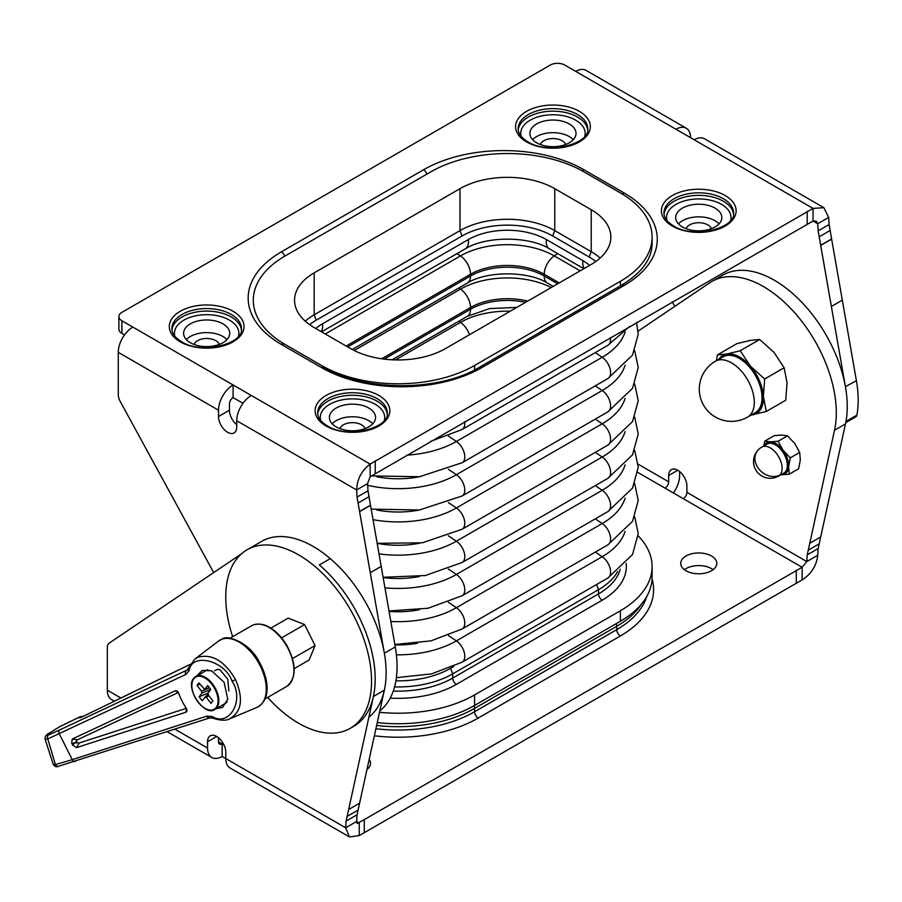 <?xml version="1.0" encoding="UTF-8"?>
<svg xmlns="http://www.w3.org/2000/svg" width="902" height="902" viewBox="0 0 902 902"><rect width="100%" height="100%" fill="white"/><g stroke="black" fill="none" stroke-linecap="round" stroke-linejoin="round"><path stroke-width="1.35" d="M711.396 228.691A12.887 7.441 0 0 0 707.878 224.902A12.887 7.441 0 0 0 695.047 223.042A12.887 7.441 0 0 0 686.129 228.691M365.107 428.619A12.887 7.441 0 0 0 361.589 424.831A12.887 7.441 0 0 0 348.758 422.97A12.887 7.441 0 0 0 339.84 428.619M565.588 144.5A12.887 7.441 0 0 0 562.07 140.723A12.887 7.441 0 0 0 549.239 138.863A12.887 7.441 0 0 0 540.332 144.5M219.299 344.429A12.887 7.441 0 0 0 215.781 340.652A12.887 7.441 0 0 0 202.95 338.791A12.887 7.441 0 0 0 194.043 344.429M764.197 445.712A18.04 10.418 60 0 1 770.342 441.811A18.04 10.418 60 0 1 783.071 450.211A18.04 10.418 60 0 1 788.641 466.684A18.04 10.418 60 0 1 781.493 474.756A18.04 10.418 60 0 1 780.952 474.723M781.493 474.756L789.261 474.204L788.641 466.684L790.31 457.844L783.071 450.211L778.11 441.258L770.342 441.811L764.862 441.055L763.69 446.005M789.261 474.204L798.642 468.781L800.311 459.941L799.691 452.421L790.31 457.844M764.862 441.055L774.243 435.632L782.011 435.08L787.491 435.846L794.73 443.48L799.691 452.421M778.11 441.258L787.491 435.846M79.117 743.034L76.535 747.611L185.846 712.242A3.089 2.052 -120.9 0 0 186.838 709.727A3.089 2.052 -120.9 0 0 186.218 708.25A50.591 33.656 59.1 0 1 178.697 693.288A3.089 2.052 -120.9 0 0 178.495 692.826A3.089 2.052 -120.9 0 0 177.412 691.428A3.089 2.052 -120.9 0 0 175.101 690.864L72.228 739.054L77.471 739.753L76.354 741.241L77.121 742.774L79.117 743.034L186.274 708.352M196.805 675.835L202.307 670.4L211.542 670.772L224.079 682.239L227.766 699.253L222.512 707.427L216.187 708.701M75.509 761.311A3.089 2.289 -107.9 0 1 75.227 761.435A3.089 2.289 -107.9 0 1 72.284 759.676L206.772 716.154L212.32 716.56C229.446 727.294 244.746 699.918 232.073 681.224C224.869 660.377 191.652 652.112 189.195 670.569L185.823 674.482L47.795 738.918L55.405 764.625L72.284 759.676L59.273 733.777A3.089 2.3 64.9 0 1 59.724 729.91L187.255 669.972M198.203 657.163C212.207 653.646 224.643 661.11 235.523 679.556C243.72 699.05 241.635 712.197 229.288 718.995L256.856 707.439A38.425 22.189 -120 0 0 259.911 665.27A38.425 22.189 -120 0 0 221.903 639.225A38.425 22.189 -120 0 0 218.532 641.063L194.764 659.136L198.203 657.163M76.535 747.611L72.724 745.232L76.354 741.241M77.121 742.774L71.686 743.158L72.724 745.232M71.686 743.158L72.228 739.054M190.096 664.413L81.924 716.989L79.455 717.789L80.21 716.831L79.59 717.034L59.284 726.899L50.67 732.356C45.991 735.412 45.292 736.269 48.561 734.938A3.089 2.627 66.8 0 0 47.795 738.918L45.1 739.11L53.252 764.344L55.405 764.625A3.089 2.729 -103.8 0 0 58.54 766.283L58.54 766.283C56.488 767.354 54.718 766.7 53.252 764.344L53.252 764.344M185.823 674.482A3.089 2.3 64.9 0 1 186.286 670.614L186.861 670.299M79.59 717.034A3.089 2.086 -115.9 0 1 79.771 716.932L59.464 726.798A3.089 2.086 -115.9 0 0 59.284 726.899A3.089 1.748 -122.4 0 0 59.16 726.967A3.089 1.748 -122.4 0 0 59.036 727.057M82.781 716.56L79.771 716.932A3.089 2.086 -115.9 0 1 80.041 716.831M178.314 692.499L77.471 739.753M208.79 695.589L206.49 697.584L211.012 703.38L212.906 700.877L208.385 695.081L208.024 693.153L210.786 689.534L207.674 685.543L204.912 689.173L209.411 687.764M206.49 697.584L205.002 697.145L208.035 694.484L205.171 696.987M208.001 693.198L199.139 696.784L202.251 700.764L205.002 697.145M199.139 696.784L201.89 693.153L201.529 691.225L208.768 688.068M199.883 684.178L197.008 685.43L201.529 691.225M197.008 685.43L198.902 682.927L204.653 689.353L209.478 687.854M207.832 692.995L210.594 689.365L201.89 693.153M285.021 344.406L321.484 365.468A108.251 62.497 -0 0 0 474.587 365.468L620.396 281.289A108.251 62.497 -0 0 0 652.101 237.091A108.251 62.497 -0 0 0 620.396 192.893L583.921 171.842A108.251 62.497 0 0 0 430.829 171.842L285.021 256.021A108.251 62.497 0 0 0 253.315 300.219A108.251 62.497 0 0 0 285.021 344.406M459.986 188.676L314.178 272.855A67.019 38.696 -0 0 0 294.548 300.219A67.019 38.696 -0 0 0 314.178 327.573L350.652 348.623A67.019 38.696 -0 0 0 445.419 348.623L591.227 264.444A67.019 38.696 -0 0 0 610.857 237.091A67.019 38.696 -0 0 0 591.227 209.726L554.764 188.676A67.019 38.696 -0 0 0 459.986 188.676L459.986 230.619A67.019 38.696 180 0 1 554.764 230.619L591.227 251.669A67.019 38.696 180 0 1 600.157 258.062M305.248 321.18A67.019 38.696 180 0 1 314.178 314.798L459.986 230.619L462.061 235.974A64.076 36.993 180 0 1 552.678 235.974L589.153 257.025A64.076 36.993 180 0 1 595.794 261.535M309.623 324.652A64.076 36.993 180 0 1 316.264 320.154L462.061 235.974M589.637 265.368A55.225 31.886 -0 0 0 582.895 260.644L546.42 239.582A55.225 31.886 -0 0 0 468.318 239.582L322.521 323.773A55.225 31.886 -0 0 0 315.779 328.497M638.165 535.867A108.251 62.497 180 0 1 652.101 566.535L652.101 577.054A108.251 62.497 180 0 1 620.396 621.252L474.587 705.432A108.251 62.497 180 0 1 377.25 722.57M652.101 566.535A108.251 62.497 180 0 1 620.396 610.733L474.587 694.912A108.251 62.497 180 0 1 379.505 712.287M617.667 571.406A77.324 44.649 180 0 1 598.522 589.683L452.714 673.862A77.324 44.649 180 0 1 394.546 686.896M395.877 680.841A74.28 42.879 -0 0 0 450.56 668.303L453.819 666.42M751.219 414.976A33.509 19.348 -120 0 0 752.753 414.796A33.509 19.348 -120 0 0 763.363 396.452L764.671 378.998L750.317 366.088A33.509 19.348 60 0 1 763.363 396.452L766.283 411.47L785.743 400.229L787.051 382.775L784.131 367.757L764.671 378.998M716.538 360.597L717.361 354.926L726.674 354.046L740.204 350.731L750.317 366.088A33.509 19.348 -120 0 0 726.674 354.046A33.509 19.348 -120 0 0 718.995 359.176M751.028 415.089L766.283 411.47M717.361 354.926L736.821 343.696L750.363 340.37L759.664 339.49L774.017 352.4L784.131 367.757M740.204 350.731L759.664 339.49M684.404 569.681A18.04 10.418 180 0 1 711.509 568.632A18.04 10.418 180 0 1 713.099 569.681M711.509 556.004A18.04 10.418 0 0 0 691.845 553.749A18.04 10.418 0 0 0 680.706 563.367A18.04 10.418 0 0 0 685.994 570.74A18.04 10.418 0 0 0 705.657 572.995A18.04 10.418 0 0 0 716.797 563.367A18.04 10.418 0 0 0 711.509 556.004M715.072 208.125A23.069 13.316 0 0 0 689.929 205.239A23.069 13.316 0 0 0 675.688 217.54A23.069 13.316 0 0 0 682.453 226.954A23.069 13.316 0 0 0 707.585 229.841A23.069 13.316 0 0 0 721.826 217.54A23.069 13.316 0 0 0 715.072 208.125M678.451 223.854A23.069 13.316 180 0 1 715.072 220.753A23.069 13.316 180 0 1 719.074 223.854M368.783 408.054A23.069 13.316 0 0 0 343.639 405.167A23.069 13.316 0 0 0 329.399 417.468A23.069 13.316 0 0 0 336.164 426.883A23.069 13.316 0 0 0 361.296 429.769A23.069 13.316 0 0 0 375.536 417.468A23.069 13.316 0 0 0 368.783 408.054M332.161 423.782A23.069 13.316 180 0 1 368.783 420.682A23.069 13.316 180 0 1 372.785 423.782M222.974 323.874A23.069 13.316 0 0 0 197.842 320.988A23.069 13.316 0 0 0 183.602 333.289A23.069 13.316 0 0 0 190.356 342.704A23.069 13.316 0 0 0 215.499 345.59A23.069 13.316 0 0 0 229.739 333.289A23.069 13.316 0 0 0 222.974 323.874M186.353 339.603A23.069 13.316 180 0 1 222.974 336.502A23.069 13.316 180 0 1 226.977 339.603M569.263 123.946A23.069 13.316 0 0 0 544.131 121.06A23.069 13.316 0 0 0 529.891 133.361A23.069 13.316 0 0 0 536.645 142.775A23.069 13.316 0 0 0 561.788 145.662A23.069 13.316 0 0 0 576.028 133.361A23.069 13.316 0 0 0 569.263 123.946M532.642 139.675A23.069 13.316 180 0 1 569.263 136.574A23.069 13.316 180 0 1 573.266 139.675M845.963 421.471L856.9 415.157A103.099 59.521 -120 0 0 856.404 380.734L829.096 224.575L828.667 217.416L823.876 207.685L813.052 208.407L370.17 464.102C361.657 470.416 357.136 479.03 356.617 489.955L357.045 497.115L384.353 653.262A103.099 59.521 -120 0 0 313.231 546.465A103.099 59.521 -120 0 0 261.681 541.358L247.092 549.78A103.099 59.521 60 0 1 298.641 554.888A103.099 59.521 60 0 1 365.998 645.742A103.099 59.521 60 0 1 350.19 728.354A103.099 59.521 60 0 1 298.641 723.246A103.099 59.521 60 0 1 267.691 697.415M350.19 728.354L353.832 726.257A103.099 59.521 -120 0 0 372.458 654.638A103.099 59.521 -120 0 0 319.331 564.956A103.099 59.521 -120 0 1 373.417 696.479L384.353 690.165A103.099 59.521 -120 0 0 330.267 558.642L319.331 564.956M368.884 717.146A103.099 59.521 -120 0 0 330.267 558.642M379.821 710.832A103.099 59.521 -120 0 0 395.29 646.948L367.982 490.801L367.554 483.641L370.17 476.73L813.052 221.035L813.052 208.407L675.97 129.257A20.622 11.906 -60 0 1 686.287 128.242A20.622 11.906 -60 0 1 690.549 137.679M232.637 636.699A103.099 59.521 60 0 1 247.092 549.78M370.17 476.73L370.17 464.102L233.088 384.962A20.622 11.906 -60 0 0 218.51 410.218L118.263 352.344A20.622 11.906 -60 0 1 132.842 327.088L121.917 320.774A10.305 5.953 0 0 1 118.895 316.568A10.305 5.953 0 0 1 121.917 312.351L550.22 65.079A10.305 5.953 0 0 1 564.799 65.079L575.735 71.393A20.622 11.906 -60 0 1 586.041 70.367L686.287 128.242M251.308 395.482A20.622 11.906 120 0 0 236.73 420.738L236.73 427.052A12.887 7.441 60 0 1 234.058 432.949A12.887 7.441 60 0 1 227.62 432.306A12.887 7.441 60 0 1 218.51 416.532L229.446 410.218L229.446 403.904A5.153 2.977 -60 0 1 233.088 397.59L242.988 403.307M121.917 320.774L121.917 333.402L124.521 334.901M121.917 333.402A10.305 5.953 180 0 1 118.895 329.196L118.895 316.568M674.786 306.376L672.306 301.843M856.404 380.734L845.399 386.654A103.099 59.521 -120 0 0 794.493 295.157A103.099 59.521 -120 0 0 722.784 275.144L711.847 281.458A103.099 59.521 -120 0 0 710.054 282.563L638.12 331.124M223.967 744.883L222.151 743.834L222.151 756.462L345.68 827.788L349.435 836.921L359.233 835.602L802.115 579.907C811.315 573.988 816.524 565.768 817.731 555.249L818.159 548.563L845.467 423.94A103.099 59.521 -120 0 0 845.399 386.654L818.159 230.889L817.731 223.73L816.152 221.08L813.052 221.035L817.731 223.73L828.667 217.416M856.9 415.157A5.153 2.977 60 0 1 855.897 416.769L845.749 422.621M218.51 410.218L218.51 416.532M118.263 352.344L118.263 394.557A10.305 5.953 -120 0 0 120.191 401.379L213.673 572.59M229.446 410.218A12.887 7.441 -120 0 0 236.73 424.729M807.2 211.339L807.2 223.967M375.243 460.719L375.243 473.347M823.876 207.685L704.507 138.761A20.622 11.906 120 0 0 694.202 139.787M829.096 224.575L818.159 230.889M236.73 420.738L356.617 489.955L367.554 483.641M357.045 497.115L367.982 490.801M132.842 327.088L233.088 384.962L233.088 397.59M294.21 668.63L309.104 660.027L315.057 645.55L304.594 624.59L288.178 618.107L270.825 628.13M668.686 481.826A5.153 2.977 -60 0 1 665.033 488.14L683.265 498.659A5.153 2.977 120 0 0 686.907 492.345L686.907 486.031A12.887 7.441 60 0 0 677.797 470.246L668.686 475.512L668.686 481.826L638.131 464.18M679.623 471.509L679.623 475.512A20.622 11.906 -60 0 1 673.366 492.943M218.498 741.726L222.151 743.834A5.153 2.977 -60 0 1 219.569 744.094A5.153 2.977 -60 0 1 218.498 741.726L218.498 737.735M222.151 756.462A20.622 11.906 -60 0 1 211.835 757.488A20.622 11.906 -60 0 1 207.561 748.04L207.561 741.726A12.887 7.441 60 0 1 210.234 735.829A12.887 7.441 60 0 1 216.683 736.472A12.887 7.441 60 0 1 225.793 752.257L225.793 758.571A20.622 11.906 120 0 0 230.066 768.008L349.435 836.921M114.362 701.204L111.6 699.614A20.622 11.906 -60 0 1 107.327 690.177L120.924 698.024M241.454 553.839L109.255 643.07A10.305 5.953 -120 0 0 107.327 647.67L107.327 690.177M364.284 832.23L364.284 819.602L357.169 823.537L356.617 821.474L345.68 827.788L346.109 821.102L373.417 696.479M668.686 475.512A12.887 7.441 60 0 1 671.347 469.604A12.887 7.441 60 0 1 677.797 470.246M364.284 819.602L802.115 567.279L806.794 561.563L807.222 554.877L834.53 430.254A103.099 59.521 -120 0 0 798.563 317.29A103.099 59.521 -120 0 0 711.847 281.458M366.967 769.496A18.04 10.418 0 0 0 370.508 763.295A18.04 10.418 0 0 0 369.189 759.383M359.233 835.602L359.233 822.985L356.617 821.474L357.045 814.788L384.353 690.165M796.274 582.827L796.274 570.199M802.115 579.907L802.115 567.279L683.265 498.659M817.731 555.249L806.794 561.563L686.907 492.345M818.159 548.563L807.222 554.877M346.109 821.102L357.045 814.788M315.057 645.55L292.519 658.561M304.594 624.59L281.593 637.872M782.124 451.034A16.755 9.674 -120 0 0 767.106 444.032L761.897 447.042A16.755 9.674 60 0 1 776.904 454.044A16.755 9.674 60 0 1 780.083 474.88A16.755 9.674 60 0 1 778.651 476.053L783.861 473.043A16.755 9.674 -120 0 0 782.124 451.034M765.246 445.103A17.375 10.035 60 0 1 782.801 450.515A17.375 10.035 60 0 1 782 474.125M761.897 447.042A16.755 16.755 0 0 0 757.725 450.448A16.755 13.429 -138.5 0 0 758.424 468.386A16.755 13.429 41.5 0 0 780.083 474.88M178.122 692.206L175.101 690.864M286.667 686.456A35.054 20.239 -120 0 0 287.524 647.512A35.054 20.239 -120 0 0 253.451 624.883A35.054 20.239 -120 0 0 251.613 625.74L253.563 624.838C262.358 622.639 267.668 626.292 270.623 627.995C276.835 631.952 282.191 637.68 286.701 645.167C296.679 664.368 296.668 678.124 286.667 686.456L265.053 698.937M232.073 681.224L235.523 679.556M194.764 659.136L188.259 668.348A3.089 2.018 19.5 0 0 189.195 670.569M48.561 734.938L59.724 729.91M229.852 718.77L229.852 718.77C226.165 720.833 220.584 720.664 213.131 718.24L213.131 718.24A3.089 1.736 -67.9 0 1 212.32 716.56M209.997 717.789A3.089 2.289 -107.9 0 1 209.715 717.913A3.089 2.289 -107.9 0 1 206.772 716.154M79.455 717.789A3.089 3.044 38.3 0 1 80.966 717.417M80.21 716.831A3.089 3.044 38.3 0 1 82.668 716.616M45.1 739.11C44.739 736.359 46.554 734.138 50.546 732.424L59.16 726.967A3.089 3.089 0 0 1 59.464 726.798A3.089 2.086 -115.9 0 1 59.645 726.73M186.455 708.668L185.846 712.242M193.806 678.191A19.077 11.016 60 0 1 195.79 676.421A19.077 11.016 60 0 1 213.661 685.52A19.077 11.016 60 0 1 216.841 707.698A19.077 11.016 60 0 1 214.856 709.468L225.072 703.571A19.077 11.016 -120 0 0 227.045 701.812A19.077 11.016 -120 0 0 227.09 701.745M207.9 669.803A19.077 11.016 -120 0 0 205.994 670.536L207.855 669.803M216.164 707.518A18.559 10.711 -120 0 0 211.79 684.167A18.559 10.711 -120 0 0 193.761 678.8A18.559 10.711 -120 0 0 198.124 702.151A18.559 10.711 -120 0 0 216.164 707.518M205.994 670.536L193.704 678.27C184.718 687.955 204.664 717.158 214.856 709.468A19.077 11.016 60 0 1 205.137 708.408M191.844 685.373A19.077 11.016 60 0 1 193.648 678.405M620.396 281.289L620.396 285.878M474.587 365.468L474.587 369.899M589.153 257.025L591.227 251.669L591.227 209.726M552.678 235.974L554.764 230.619L554.764 188.676M316.264 320.154L314.178 314.798L314.178 272.855M396.361 677.673L431.607 673.884L462.106 662.169L607.914 577.99A12.932 7.464 -120 0 0 610.034 568.113A12.932 7.464 -120 0 0 602.198 556.703A82.533 47.648 0 0 0 625.075 531.425M462.106 662.169A12.932 7.464 -120 0 0 464.226 652.293A12.932 7.464 -120 0 0 456.389 640.882L602.198 556.703L595.331 552.08M396.418 654.829A82.533 47.648 0 0 0 456.389 640.882L448.441 635.527M417.581 643.25A67.176 38.786 180 0 1 394.929 644.896M394.862 644.479L430.908 640.882L462.106 628.998L607.914 544.819A12.932 7.464 -120 0 0 610.034 534.942A12.932 7.464 -120 0 0 602.198 523.532A82.533 47.648 0 0 0 625.109 498.13M462.106 628.998A12.932 7.464 -120 0 0 464.226 619.122A12.932 7.464 -120 0 0 456.389 607.711L602.198 523.532L595.264 518.864M390.837 621.489A82.533 47.648 0 0 0 456.389 607.711L448.362 602.311M419.329 609.763A67.176 38.786 180 0 1 389.078 611.421M388.999 610.992L428.134 608.23L462.106 595.748A12.932 7.464 -120 0 0 464.226 585.872A12.932 7.464 -120 0 0 456.389 574.461L602.198 490.282L595.264 485.614M462.106 595.748L607.914 511.569A12.932 7.464 -120 0 0 610.034 501.692A12.932 7.464 -120 0 0 602.198 490.282A82.533 47.648 0 0 0 625.109 464.88M384.951 587.822A82.533 47.648 0 0 0 456.389 574.461L448.362 569.049M383.113 577.28L425.304 575.532L462.106 562.498A12.932 7.464 -120 0 0 464.226 552.622A12.932 7.464 -120 0 0 456.389 541.211L602.198 457.032L595.264 452.364M462.106 562.498L607.914 478.319A12.932 7.464 -120 0 0 610.034 468.442A12.932 7.464 -120 0 0 602.198 457.032A82.533 47.648 0 0 0 625.109 431.63M379.02 553.884A82.533 47.648 0 0 0 456.389 541.211L448.362 535.799M419.329 543.263A67.176 38.786 180 0 1 377.171 543.342L422.395 542.79L462.106 529.248A12.932 7.464 -120 0 0 464.226 519.372A12.932 7.464 -120 0 0 456.389 507.961L602.198 423.782L595.264 419.114M462.106 529.248L607.914 445.069A12.932 7.464 -120 0 0 610.034 435.192A12.932 7.464 -120 0 0 602.198 423.782A82.533 47.648 0 0 0 625.109 398.38M373.033 519.676A82.533 47.648 0 0 0 456.389 507.961L448.362 502.549M371.184 509.111L419.396 510.002L462.106 495.999A12.932 7.464 -120 0 0 464.226 486.122A12.932 7.464 -120 0 0 456.389 474.711L602.198 390.532L595.264 385.864M462.106 495.999L607.914 411.819A12.932 7.464 -120 0 0 610.034 401.942A12.932 7.464 -120 0 0 602.198 390.532A82.533 47.648 0 0 0 625.109 365.13M367.655 485.321A82.533 47.648 0 0 0 456.389 474.711L448.362 469.299M371.421 475.895L419.509 476.73L462.106 462.749A12.932 7.464 -120 0 0 464.226 452.872A12.932 7.464 -120 0 0 456.389 441.461L602.198 357.282L595.264 352.614M462.106 462.749L607.914 378.558A12.932 7.464 -120 0 0 610.034 368.692A12.932 7.464 -120 0 0 602.198 357.282A82.533 47.648 0 0 0 625.109 331.88M406.768 455.149A82.533 47.648 0 0 0 456.389 441.461L448.362 436.049M430.446 441.473L462.106 429.487A12.932 7.464 -120 0 0 464.654 421.73M462.106 429.487L607.914 345.308A12.932 7.464 -120 0 0 610.462 337.551M419.329 576.513A67.176 38.786 180 0 1 383.158 577.551M419.329 510.013A67.176 38.786 180 0 1 376.743 510.013M419.329 476.763A67.176 38.786 180 0 1 376.743 476.763M321.101 331.575A15.469 8.93 -120 0 0 322.668 325.96A15.469 8.93 -120 0 0 322.521 323.773M584.304 268.446A15.469 8.93 -60 0 1 582.737 262.832A15.469 8.93 -60 0 1 582.895 260.644M468.318 239.582A15.469 8.93 60 0 1 468.476 241.781A15.469 8.93 60 0 1 465.274 248.862C485.558 235.918 529.192 235.918 549.476 248.862L583.853 268.706M546.42 239.582A15.469 8.93 120 0 0 546.274 241.781A15.469 8.93 120 0 0 549.476 248.862M346.188 346.052L470.506 274.276A15.469 8.93 -120 0 0 460.482 255.897L457.066 253.597M580.155 270.848L554.268 255.897A66.32 38.29 0 0 0 460.482 255.897L325.261 333.965M557.718 283.792L544.233 276.012A52.136 30.104 0 0 0 470.506 276.012L347.687 346.92M352.242 349.525L467.304 283.093A15.469 8.93 60 0 0 470.506 276.012L470.506 274.276A52.136 30.104 180 0 1 544.233 274.276L559.217 282.924M381.715 358.793L470.506 307.526A15.469 8.93 -120 0 0 460.482 289.147L458.78 288.009M551.257 287.524A66.32 38.29 0 0 0 460.482 289.147L354.182 350.528M525.595 302.339A52.136 30.104 0 0 0 470.506 309.262L470.506 307.526A52.136 30.104 180 0 1 527.738 301.099M392.032 359.808L467.304 316.343A15.469 8.93 60 0 0 470.506 309.262L384.151 359.12M510.205 311.224A66.32 38.29 0 0 0 460.482 322.409L458.78 321.259M469.457 334.755A15.469 8.93 60 0 0 460.482 322.409L395.482 359.932M557.684 253.597L554.268 255.897A15.469 8.93 120 0 0 544.233 274.276L544.233 276.012A15.469 8.93 120 0 0 547.435 283.093C528.222 270.792 486.528 270.792 467.304 283.093M474.587 705.432L474.587 694.912M620.396 621.252L620.396 610.733M626.146 563.412A82.477 47.614 180 0 1 602.164 600.202L456.356 684.381A82.477 47.614 180 0 1 390.205 698.114M393.261 691.067A77.324 44.649 0 0 0 452.714 678.067L598.522 593.888A77.324 44.649 0 0 0 620.226 569.275M596.526 584.552L598.522 589.683L598.522 593.888A5.153 2.977 -120 0 0 602.164 600.202M456.356 684.381A5.153 2.977 60 0 1 452.714 678.067L452.714 673.862L450.56 668.303M720.427 358.353A32.833 18.953 60 0 1 750.103 366.449A32.833 18.953 60 0 1 752.651 414.153M749.472 367.046A32.224 18.604 -120 0 0 723.167 356.775L715.399 361.251A32.224 18.604 60 0 1 741.715 371.523A32.224 18.604 60 0 1 751.873 412.699A32.224 18.604 60 0 1 747.611 417.062L755.38 412.575A32.224 18.604 -120 0 0 749.472 367.046M725.185 195.554A37.377 21.58 180 0 1 725.185 226.064A37.377 21.58 180 0 1 672.34 226.064A37.377 21.58 180 0 1 672.34 195.554A37.377 21.58 180 0 1 725.185 195.554M733.563 212.906A34.795 20.092 0 0 0 723.37 198.711A34.795 20.092 0 0 0 685.441 194.347A34.795 20.092 0 0 0 663.962 212.906C663.906 217.574 667.119 221.915 673.625 225.94C693.807 239.357 736.303 227.89 733.563 212.906M579.388 111.363A37.377 21.58 180 0 1 579.388 141.885A37.377 21.58 180 0 1 526.531 141.885A37.377 21.58 180 0 1 526.531 111.363A37.377 21.58 180 0 1 579.388 111.363M587.754 128.727A34.795 20.092 0 0 0 577.562 114.52A34.795 20.092 0 0 0 539.644 110.168A34.795 20.092 0 0 0 518.165 128.727C518.098 133.395 521.322 137.735 527.817 141.761C547.999 155.167 590.494 143.711 587.754 128.727M378.896 395.482A37.377 21.58 180 0 1 378.896 425.992A37.377 21.58 180 0 1 326.05 425.992A37.377 21.58 180 0 1 326.05 395.482A37.377 21.58 180 0 1 378.896 395.482M387.274 412.834A34.795 20.092 0 0 0 377.081 398.639A34.795 20.092 0 0 0 339.152 394.275A34.795 20.092 0 0 0 317.673 412.834C317.617 417.502 320.83 421.843 327.336 425.868C347.518 439.285 390.014 427.819 387.274 412.834M233.099 311.291A37.377 21.58 180 0 1 233.099 341.813A37.377 21.58 180 0 1 180.242 341.813A37.377 21.58 180 0 1 180.242 311.291A37.377 21.58 180 0 1 233.099 311.291M241.465 328.655A34.795 20.092 0 0 0 231.273 314.448A34.795 20.092 0 0 0 193.355 310.096A34.795 20.092 0 0 0 171.865 328.655C171.808 333.323 175.033 337.664 181.528 341.689C201.71 355.095 244.205 343.639 241.465 328.655M317.752 414.052A34.795 20.092 180 0 1 340.212 396.564A34.795 20.092 180 0 1 377.081 401.164A34.795 20.092 180 0 1 387.195 414.052M384.286 420.4A32.224 18.604 0 0 0 375.255 404.31A32.224 18.604 0 0 0 337.833 400.905A32.224 18.604 0 0 0 320.661 420.4M171.944 329.873A34.795 20.092 180 0 1 194.404 312.385A34.795 20.092 180 0 1 231.273 316.974A34.795 20.092 180 0 1 241.386 329.873M238.478 336.22A32.224 18.604 0 0 0 229.446 320.131A32.224 18.604 0 0 0 192.025 316.715A32.224 18.604 0 0 0 174.853 336.22M518.233 129.944A34.795 20.092 180 0 1 540.704 112.457A34.795 20.092 180 0 1 577.562 117.046A34.795 20.092 180 0 1 587.676 129.944M584.767 136.292A32.224 18.604 0 0 0 575.735 120.203A32.224 18.604 0 0 0 538.314 116.786A32.224 18.604 0 0 0 521.142 136.292M664.041 214.124A34.795 20.092 180 0 1 686.501 196.636A34.795 20.092 180 0 1 723.37 201.225A34.795 20.092 180 0 1 733.484 214.124M730.575 220.471A32.224 18.604 0 0 0 721.544 204.382A32.224 18.604 0 0 0 684.122 200.977A32.224 18.604 0 0 0 666.95 220.471M384.353 653.262L395.29 646.948M423.557 169.768A113.415 65.474 180 0 1 583.944 169.768L624.037 192.915A113.415 65.474 180 0 1 624.037 285.517L481.871 367.588A113.415 65.474 180 0 1 321.484 367.588L281.39 344.44A113.415 65.474 180 0 1 281.39 251.838L423.557 169.768A5.153 2.977 60 0 1 426.86 174.131M675.97 129.257L575.735 71.393M830.133 230.495L819.196 236.809M831.61 238.974L820.673 245.288M831.633 239.109L820.707 245.423M842.31 300.163L831.373 306.477M370.271 572.702L381.208 566.388M359.594 511.648L370.53 505.334M359.571 511.502L370.497 505.188M358.083 503.023L369.019 496.709M624.037 285.517A5.153 2.977 60 0 0 621.455 285.257L479.3 367.339C439.398 391.772 363.968 391.772 324.066 367.339A5.153 2.977 120 0 0 321.484 367.588M281.39 344.44A5.153 2.977 -60 0 1 283.972 344.192M281.39 251.838A5.153 2.977 60 0 1 284.705 256.202M479.3 367.339A5.153 2.977 60 0 1 481.871 367.588M583.944 169.768A5.153 2.977 120 0 0 582.444 171.008M622.527 194.167A5.153 2.977 -60 0 1 624.037 192.915M637.872 472.456L665.033 488.14M174.887 729.177L207.561 748.04M652.056 578.892A113.415 65.474 180 0 1 620.384 635.978L478.218 718.048A113.415 65.474 180 0 1 374.353 735.784M845.467 423.94L834.53 430.254M820.707 536.972L809.77 543.275M819.196 543.85L808.26 550.164M347.146 816.389L358.083 810.075M348.646 809.5L359.582 803.186M641.796 603.663A108.251 62.497 180 0 1 616.731 626.292L474.576 708.374L474.576 711.746L616.731 629.664A108.251 62.497 0 0 0 646.768 596.425M474.001 705.77A5.153 2.977 -120 0 1 474.576 708.374A108.251 62.497 180 0 1 376.619 725.445M375.908 728.726A108.251 62.497 0 0 0 474.576 711.746A5.153 2.977 -120 0 0 478.218 718.048M616.156 623.688A5.153 2.977 -120 0 1 616.731 626.292L616.731 629.664A5.153 2.977 60 0 0 620.384 635.978M216.683 736.472L207.561 741.726M757.725 450.448A16.755 16.755 0 0 0 778.651 476.053M218.532 641.063L222.264 639.022C226.323 634.591 249.302 641.897 259.111 661.628C268.864 678.8 271.434 699.862 256.856 707.439M229.999 638.221L251.613 625.74M188.259 668.348L186.849 670.299M213.131 718.24L209.715 717.913L58.54 766.283M190.108 664.391L80.639 717.586M227.146 701.722L225.072 703.571M228.837 691.033L227.8 679.341L220.212 669.972L217.653 669.34L214.484 670.772M652.101 237.091L652.101 243.168M607.914 577.99L632.539 554.482L638.233 533.657L634.715 516.947M607.914 544.819L632.539 521.311L638.233 500.486L634.704 483.743M607.914 345.308L629.483 326.558M607.914 378.558L632.539 355.061L638.233 334.225L636.53 322.499M607.914 411.819L632.539 388.311L638.233 367.475L634.704 350.731M607.914 445.069L632.539 421.561L638.233 400.736L634.704 383.981M607.914 478.319L632.539 454.811L638.233 433.986L634.704 417.231M607.914 511.569L632.539 488.061L638.233 467.236L634.704 450.493M465.274 248.862L321.563 331.835M547.435 283.093L553.185 286.408M516.79 307.424L489.617 308.574L467.304 316.343M715.399 361.251A32.224 32.224 0 0 0 708.713 411.921A32.224 32.224 0 0 0 747.611 417.062M621.455 285.257C641.784 272.923 651.999 258.975 652.101 243.427M167.152 731.68L211.835 757.488"/></g></svg>
